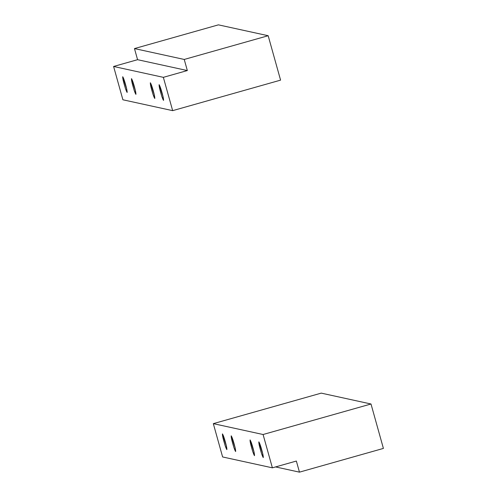 <?xml version="1.0" encoding="UTF-8"?>
<svg xmlns="http://www.w3.org/2000/svg" width="497" height="497" viewBox="0 0 497 497"><rect width="100%" height="100%" fill="white"/><g stroke="black" fill="none" stroke-linecap="round" stroke-linejoin="round"><path stroke-width="0.75" d="M222.451 433.893L222.979 437.882L225.135 445.56L226.874 449.623L226.365 445.828L222.451 433.893C223.451 435.447 224.75 439.429 226.365 445.828C227.353 450.754 226.943 450.667 225.135 445.56C223.147 439.075 222.252 435.192 222.451 433.893M231.223 435.813L231.745 439.795L233.901 447.474L235.64 451.543L235.131 447.741L231.223 435.813C232.217 437.366 233.515 441.342 235.131 447.741C236.118 452.674 235.708 452.581 233.901 447.474C231.913 440.994 231.018 437.105 231.223 435.813M250.09 439.932L250.618 443.92L252.768 451.593L254.507 455.662L253.998 451.866L250.09 439.932C251.084 441.485 252.389 445.461 253.998 451.866C254.986 456.793 254.582 456.706 252.768 451.593C250.78 445.113 249.892 441.224 250.09 439.932M258.856 441.845L259.384 445.834L261.534 453.512L263.273 457.575L262.764 453.78L258.856 441.845C259.85 443.399 261.155 447.381 262.764 453.78C263.758 458.706 263.348 458.619 261.534 453.512C259.546 447.027 258.657 443.138 258.856 441.845M272.381 467.826L296.361 461.048L299.461 472.15L383.404 448.418L371.004 403.999L263.081 434.515L272.381 467.826L222.619 456.96L213.319 423.643L321.242 393.127L213.319 423.643L222.619 456.96L272.381 467.826L263.081 434.515L213.319 423.643L263.081 434.515L371.004 403.999L321.242 393.127L371.004 403.999L383.404 448.418L299.461 472.15L296.361 461.048L272.381 467.826M275.562 466.925L299.461 472.15L275.562 466.925M122.728 76.718L123.256 80.707L125.406 88.385L127.151 92.448L126.636 88.652L122.728 76.718C123.722 78.271 125.027 82.254 126.636 88.652C127.63 93.579 127.22 93.492 125.406 88.385C123.424 81.899 122.529 78.01 122.728 76.718M131.494 78.632L132.022 82.62L134.171 90.299L135.917 94.362L135.401 90.566L131.494 78.632C132.488 80.191 133.792 84.167 135.401 90.566C136.395 95.492 135.985 95.405 134.171 90.299C132.19 83.813 131.295 79.93 131.494 78.632M150.361 82.757L150.889 86.739L153.045 94.418L154.784 98.487L154.275 94.691L150.361 82.757C151.355 84.31 152.66 88.286 154.275 94.691C155.263 99.617 154.853 99.524 153.045 94.418C151.057 87.938 150.162 84.049 150.361 82.757M159.127 84.67L159.655 88.659L161.811 96.337L163.55 100.4L163.041 96.604L159.127 84.67C160.127 86.223 161.426 90.205 163.041 96.604C164.029 101.531 163.619 101.444 161.811 96.337C159.823 89.851 158.928 85.962 159.127 84.67M113.596 66.468L137.576 59.69L134.476 48.582L218.419 24.85L134.476 48.582L137.576 59.69L187.338 70.555L184.238 59.454L134.476 48.582L184.238 59.454L268.175 35.722L218.419 24.85L268.175 35.722L184.238 59.454L187.338 70.555L163.351 77.339L172.658 110.651L280.581 80.135L268.175 35.722L280.581 80.135L172.658 110.651L163.351 77.339L187.338 70.555L137.576 59.69L113.596 66.468L163.351 77.339L113.596 66.468L122.896 99.779L113.596 66.468M122.896 99.779L172.658 110.651L122.896 99.779"/></g></svg>
